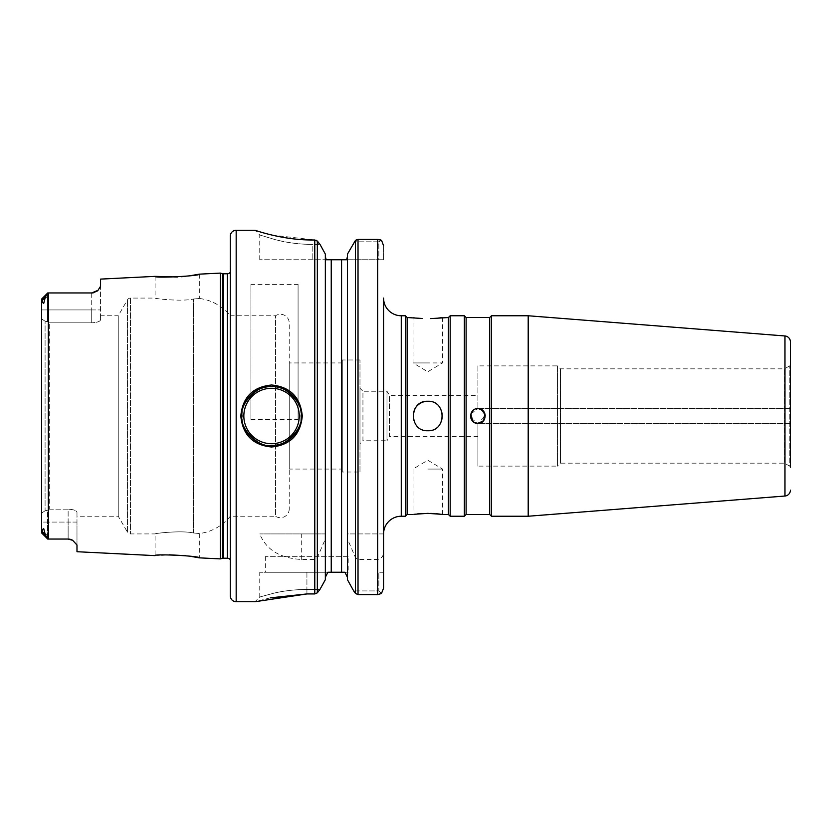 <?xml version="1.0" encoding="UTF-8"?>
<svg xmlns="http://www.w3.org/2000/svg" width="832" height="832" viewBox="0 0 832 832"><rect width="100%" height="100%" fill="white"/><g stroke="black" fill="none" stroke-linecap="round" stroke-linejoin="round"><path stroke-width="0.62" stroke-dasharray="4.16 3.12" d="M789.807 365.768A1.175 1.175 0 0 0 790.4 364.749L790.4 467.251A1.175 1.175 0 0 0 789.807 466.232L789.807 365.768L789.807 466.232L784.503 463.164L784.503 368.836L789.807 365.768M161.647 555.069L155.095 555.63L155.095 533.926C154.024 533.437 181.116 530.202 193.45 532.958L199.316 533.551L193.45 532.958C181.137 530.202 154.024 533.437 155.095 533.926L130.499 533.926A3.536 3.536 0 0 1 127.442 532.158L127.442 299.842L127.442 532.158L118.248 516.235L76.981 516.235L76.981 512.21C76.554 510.515 73.601 509.506 68.13 509.163C73.59 509.506 76.544 510.515 76.981 512.21L76.981 516.235M155.095 276.37L155.095 298.074C154.024 298.563 181.116 301.798 193.45 299.042C181.137 301.798 154.024 298.563 155.095 298.074L130.499 298.074A3.536 3.536 0 0 0 127.442 299.842L118.248 315.765L118.248 516.235L118.248 315.765L100.558 315.765L100.558 319.79C100.131 321.485 97.188 322.494 91.718 322.837C97.178 322.494 100.121 321.485 100.558 319.79L100.558 315.765M414.357 514.28L417.394 513.906M422.157 513.521L430.664 513.396M427.783 469.061L442.52 469.061L427.783 469.061M414.17 410.342A14.737 14.737 0 0 0 427.783 430.737C408.793 431.662 408.741 400.369 427.783 401.263C446.794 400.348 446.805 431.652 427.783 430.737A14.737 14.737 0 0 1 413.046 416A14.737 14.737 0 0 1 427.783 401.263A14.737 14.737 0 0 1 442.52 416A14.737 14.737 0 0 1 427.783 430.737M422.105 318.479L413.046 317.533L413.046 362.939L427.783 362.939L413.046 362.939L427.783 371.79L442.52 362.939L427.783 362.939L442.52 362.939L442.52 317.533L441.397 317.699M470.808 414.024L477.911 408.626C482.352 409.094 484.806 411.559 485.274 416L477.911 423.374C482.352 422.906 484.806 420.441 485.274 416C484.806 420.441 482.352 422.906 477.911 423.374L472.68 421.2M790.4 416C790.4 424.746 790.4 424.746 790.4 416C790.4 424.746 790.4 424.746 790.4 416C790.4 407.254 790.4 407.254 790.4 416C790.4 424.746 790.4 424.746 790.4 416C790.4 407.254 790.4 407.254 790.4 416C790.4 407.254 790.4 407.254 790.4 416M230.277 559.395L230.277 272.605L230.277 559.395M229.986 272.615L229.986 559.385M230.277 559.738A3.536 3.536 0 0 1 230.87 562.245L230.87 269.755L230.87 562.245L230.277 566.467L230.277 265.533L230.87 269.755A3.536 3.536 0 0 1 230.277 272.262L230.277 559.738L230.277 272.262M271.544 445.484A29.484 29.484 0 0 1 258.554 442.468M245.471 429.759A29.484 29.484 0 0 1 245.44 402.303M199.316 274.154L199.316 298.449L193.45 299.042L199.316 298.449A47.164 47.164 0 0 1 230.277 315.765L230.277 516.235L230.277 315.765L275.506 315.765L275.506 516.235L230.277 516.235A47.164 47.164 0 0 1 199.316 533.551L199.316 557.846M342.295 469.061L342.295 362.939L342.295 469.061L289.234 469.061L289.234 362.939L289.234 469.061M342.295 362.939L289.234 362.939M359.986 472.014L359.986 359.986L359.986 472.014L342.295 472.014L342.295 359.986L342.295 472.014M359.986 359.986L342.295 359.986M477.911 395.366L477.911 408.626L477.911 395.366L389.47 395.366L386.984 391.238L362.939 391.238L362.939 440.762L359.986 443.716L359.986 388.284L359.986 443.716M470.87 418.174L477.911 423.374L477.911 436.634L389.47 436.634L389.47 395.366L389.47 436.634L386.984 440.762L386.984 391.238L386.984 440.762L362.939 440.762L362.939 391.238L359.986 388.284M477.911 365.882L477.911 408.626L477.911 365.882L557.502 365.882L557.502 466.118L560.456 463.164L560.456 368.836L560.456 463.164L784.503 463.164L784.503 368.836L560.456 368.836L557.502 365.882L557.502 466.118L477.911 466.118L477.911 423.374L477.911 466.118M480.927 409.271L477.911 408.626L480.761 409.198M289.234 508.862A8.84 8.84 0 0 1 275.506 516.235L275.506 315.765A8.84 8.84 0 0 1 289.234 323.138L289.234 508.862L289.234 323.138M348.192 556.327L265.647 556.327L348.192 556.327L348.192 572.25L265.647 572.25L348.192 572.25M265.647 556.327L265.647 572.25M347.454 254.093L347.454 533.926L383.573 533.926L383.573 298.074L383.573 551.772C383.583 556.005 381.618 558.574 377.676 559.489L358.02 559.489L355.462 557.575L347.454 538.98L347.454 254.093L347.454 535.714M189.613 556.171L185.702 555.682M169.26 554.819L164.954 554.913M177.31 277.004L181.563 276.723M185.723 276.318L189.54 275.839M473.242 421.699L470.964 413.525L477.911 408.626L472.711 410.779M477.911 408.626L790.4 408.626L477.911 408.626C482.352 409.094 484.806 411.559 485.274 416C484.806 420.441 482.352 422.906 477.911 423.374C482.352 422.906 484.806 420.441 485.274 416C484.806 411.559 482.352 409.094 477.911 408.626L483.673 411.414M483.382 420.94L483.059 410.727M49.265 509.163L68.13 509.163L68.13 522.07L47.497 522.07L47.497 510.266L49.265 509.163L68.13 509.163L68.13 522.07L47.497 522.07L47.497 510.266L49.265 509.163L49.265 322.837L49.265 509.163M49.265 322.837L91.718 322.837L91.718 309.93L47.497 309.93L47.497 321.734L49.265 322.837L91.718 322.837L91.718 309.93L47.497 309.93L47.497 321.734L49.265 322.837M41.6 318.916L41.6 513.084L41.6 318.916L45.084 321.204L41.6 318.916L41.6 309.93L41.6 318.916M45.084 510.796L41.6 513.084L45.084 510.796L45.084 321.204L45.084 510.796L47.497 510.266L45.084 510.796M45.084 321.204L47.497 321.734L45.084 321.204M42.089 533.146L41.6 522.07L47.497 522.07L47.497 535.517L47.497 522.07L41.6 522.07L41.6 513.084L41.6 532.667L46.28 537.254M325.343 254.093L325.489 533.926L259.761 533.926L325.343 533.926L325.343 256.558L325.343 579.727L325.343 577.283L327.86 572.25L259.75 572.25L344.947 572.25M347.454 579.727L347.454 538.98M255.133 230.308L269.703 234.52M271.95 235.061L314.787 239.99L314.787 533.926M325.489 533.926L325.343 538.98L317.335 557.575L314.787 559.489L301.694 559.489C280.093 558.282 266.126 549.765 259.761 533.926M314.787 559.489L314.787 593.934L306.925 593.934L306.925 589.41C294.726 589.555 283.608 590.834 273.562 593.258L259.75 597.012L273.572 593.247C283.639 590.834 294.757 589.555 306.925 589.41C294.726 589.555 283.608 590.834 273.562 593.258L259.75 597.012L273.572 593.247C283.639 590.834 294.757 589.555 306.925 589.41L319.956 589.41L306.925 589.41L306.925 593.934M270.244 597.865L255.039 601.723L259.75 597.012L259.75 572.25M250.91 419.63L298.074 419.63L298.074 284.398L250.91 284.398L250.91 419.63L250.91 284.398M325.343 535.714L325.343 577.283M325.343 538.98L325.343 579.727M358.02 533.926L358.02 239.408L377.676 239.408L377.676 533.926M383.573 259.75L383.573 245.71L383.573 259.75L378.851 259.75L378.851 241.81L354.224 241.81L378.851 241.81L378.851 259.75L346.622 259.75L383.573 259.75M383.573 588.182L383.573 572.25L378.851 572.25L378.851 590.918L353.683 590.918L378.851 590.918L378.851 572.25L383.573 572.25L383.573 588.182M346.622 259.75L331.24 259.75L331.24 572.25M405.382 315.765L405.382 516.235M464.35 315.765L464.35 516.235M450.185 516.235L450.185 315.765M41.6 530.847L47.497 535.517L47.507 538.46L47.497 535.517L41.6 530.847L41.6 299.395M41.6 299.333L41.6 301.153L41.6 299.333L47.507 293.54L41.6 299.333L42.432 299.676L41.6 299.333M41.6 309.93L41.6 301.153L41.6 309.93L47.497 309.93L47.507 293.54L47.497 296.483L41.6 301.153L47.497 296.483L47.497 309.93L41.6 309.93M41.6 531.19L41.6 532.667L42.432 532.324C42.141 530.265 42.578 529.038 43.742 528.642L45.344 534.903L47.507 538.46M49.868 292.947L48.318 292.947L48.318 539.053L68.13 539.053A8.84 8.84 0 0 1 69.482 539.157A8.84 8.84 0 0 0 68.13 539.053L68.13 522.07L68.13 539.053L72.654 540.301L76.981 545.022L76.981 522.07L76.981 551.72M484.682 413.098L484.058 420.056L477.911 423.374L477.911 436.634M47.726 292.947L45.344 297.097L43.732 303.368C42.578 302.952 42.151 301.725 42.432 299.676L45.344 297.097M377.676 559.489L377.676 594.62L358.02 594.62L358.02 559.489M98.01 290.316A8.84 8.84 0 0 1 91.718 292.947L91.718 309.93L91.718 292.947L98.01 290.316L100.558 286.25L100.558 319.79L100.558 279.105M220.334 558.896L220.334 273.104M230.277 236.174L230.277 595.826M528.195 315.765L528.195 516.235M491.473 516.235L491.473 315.765M297.575 402.147A29.484 29.484 0 0 1 297.658 429.676M76.981 512.21L76.981 522.07L76.981 512.21M41.6 532.667L42.432 532.324L45.344 534.903M383.573 533.926L347.318 533.926M70.73 539.438A8.84 8.84 0 0 0 69.482 539.157M97.022 291.179A8.84 8.84 0 0 1 93.922 292.666M466.118 514.467L466.118 317.533M489.705 514.467L489.705 317.533M407.15 514.467L407.15 317.533M448.417 514.467L448.417 317.533M438.194 318.094L435.978 318.302M433.43 318.479L430.664 318.604M433.43 513.521L436.041 513.708M440.034 514.124L441.397 514.301M430.664 430.456A14.737 14.737 0 0 0 430.664 401.544M327.714 259.75L259.75 259.75L326.186 259.75L325.343 256.558M312.822 244.462C298.532 244.327 287.258 242.653 275.288 239.658L259.75 234.988L275.298 239.668C286.624 242.684 299.135 244.286 312.822 244.462C298.532 244.327 287.258 242.653 275.288 239.658L259.75 234.988L275.298 239.668C286.624 242.684 299.135 244.286 312.822 244.462L320.05 244.462L312.822 244.462L312.822 259.75L312.822 244.462M378.851 241.81L381.545 240.354L378.851 241.81M377.676 594.62L381.451 593.518L378.851 590.918L381.451 593.518M355.462 557.575L355.462 593.424L358.02 594.62M316.326 240.302L314.787 239.99M298.074 419.63L298.074 284.398M130.499 298.074L130.499 533.926L130.499 298.074M222.435 558.334L222.435 273.666M223.35 558.22L223.35 273.78M227.365 558.22L227.365 273.78M193.45 532.958L193.45 299.042L193.45 532.958M401.263 315.765L401.263 516.235M236.174 601.723L236.174 230.277M317.335 533.926L317.335 241.051M355.462 240.375L355.462 533.926M341.567 259.75L341.567 572.25M317.335 592.831L317.335 557.575M784.971 335.972L784.971 496.028M306.925 572.25L306.925 589.41L306.925 572.25M301.694 559.489L301.694 533.926M76.981 522.07L68.13 522.07L76.981 522.07M91.718 309.93L100.558 309.93L91.718 309.93M442.52 514.467L442.52 469.061L427.783 460.21L413.046 469.061L413.046 514.467M790.4 423.374L477.911 423.374L790.4 423.374M230.901 561.756L230.901 270.244L230.901 561.756M47.705 539.032L41.735 533.062M259.75 259.75L259.75 234.988L255.039 230.277"/><path stroke-width="1.25" d="M271.586 384.998C290.222 386.859 300.456 397.197 302.286 416.021C300.435 434.834 290.191 445.162 271.544 447.002C252.876 445.141 242.632 434.803 240.802 415.99C242.622 397.186 252.876 386.859 271.586 384.998M271.544 447.002L271.544 445.484C283.629 448.687 304.242 428.178 301.028 416C304.242 403.78 283.577 383.313 271.544 386.516C259.386 383.334 238.846 403.874 242.07 416.01C238.857 428.189 259.459 448.677 271.544 445.484A29.484 29.484 0 0 0 297.658 429.676M230.277 595.826L230.277 236.174A5.897 5.897 0 0 1 236.174 230.277L236.174 601.723A5.897 5.897 0 0 1 230.277 595.826M441.397 514.301L427.783 513.354L414.357 514.28M417.394 513.906L422.157 513.521M430.664 401.544A14.737 14.737 0 0 0 427.783 401.263C408.793 400.338 408.741 431.631 427.783 430.737C446.794 431.652 446.805 400.348 427.783 401.263A14.737 14.737 0 0 0 414.17 410.342M413.046 514.467L407.15 514.467L407.15 317.533L422.105 318.479M442.52 514.467L448.417 514.467L450.185 516.235L450.185 315.765L448.417 317.533L448.417 514.467M430.664 318.604L448.417 317.533M407.15 317.533L405.382 315.765L401.263 315.765A17.69 17.69 0 0 1 383.573 298.074L383.573 588.182L381.451 593.518L383.573 588.182L383.573 551.772M407.15 514.467L405.382 516.235L405.382 315.765M489.705 317.533L489.705 514.467L491.473 516.235L491.473 315.765L489.705 317.533L466.118 317.533L466.118 514.467L464.35 516.235L464.35 315.765L450.185 315.765M466.118 317.533L464.35 315.765M475.166 422.843L477.911 423.374C487.417 423.821 487.417 408.179 477.911 408.626C468.416 408.169 468.385 423.821 477.911 423.374L483.382 420.94M466.118 514.467L489.705 514.467M484.723 413.202L485.274 416C484.806 411.559 482.352 409.094 477.911 408.626M790.4 416C790.4 407.254 790.4 407.254 790.4 416C790.4 424.746 790.4 424.746 790.4 416M230.277 559.395L230.277 272.605M229.986 272.615A3.536 3.536 0 0 1 227.365 273.78L223.35 273.78A3.536 3.536 0 0 1 222.435 273.666L220.334 273.104L220.334 558.896L222.435 558.334A3.536 3.536 0 0 1 223.35 558.22L227.365 558.22A3.536 3.536 0 0 1 229.986 559.385M258.554 442.468A29.484 29.484 0 0 1 245.471 429.759M245.44 402.303A29.484 29.484 0 0 1 271.201 386.526M271.544 388.284A27.716 27.716 0 0 0 243.838 416A27.716 27.716 0 0 0 271.544 443.716A27.716 27.716 0 0 0 299.26 416A27.716 27.716 0 0 0 271.544 388.284M472.68 421.2L470.808 414.024M480.761 409.198L484.713 413.161M790.4 467.251L790.4 341.858A5.897 5.897 0 0 0 784.971 335.972L528.195 315.765L491.473 315.765M790.4 490.142A5.897 5.897 0 0 1 784.971 496.028L528.195 516.235L528.195 315.765M528.195 516.235L491.473 516.235M383.573 298.074L383.573 533.926A17.69 17.69 0 0 1 401.263 516.235L401.263 315.765M189.54 275.839L199.316 274.154C200.72 275.964 153.785 278.356 155.095 276.37L100.558 279.105L100.558 286.25L98.01 290.316L91.718 292.947L47.726 292.947L48.318 292.947L48.318 539.053L47.726 539.053L68.13 539.053L72.654 540.301L76.981 545.022L76.981 551.72L155.095 555.63C153.806 553.644 200.72 556.036 199.316 557.846L189.613 556.171M185.702 555.682L169.26 554.819M164.954 554.913L161.647 555.069M155.095 276.37L177.31 277.004M181.563 276.723L185.723 276.318M199.316 557.846L220.334 558.896M199.316 274.154L220.334 273.104M472.711 410.779L471.13 413.098M471.099 413.171L470.87 418.174M483.059 410.727L480.927 409.271M475.082 422.802L473.242 421.699M464.35 516.235L450.185 516.235M405.382 516.235L401.263 516.235M236.174 601.723L255.039 601.723L306.925 593.934L314.787 593.934L314.787 239.99L312.822 239.99C281.83 240.188 254.363 229.934 255.039 230.277L236.174 230.277M269.703 234.52L271.95 235.061M306.925 593.934L270.244 597.865M314.787 239.99L317.335 241.051L320.05 244.462L316.326 240.302M325.343 254.093L320.05 244.462L325.343 254.093L325.343 579.727L319.956 589.41L325.343 579.727M317.335 592.831L319.956 589.41L317.335 592.831L314.787 593.934L317.335 592.831L317.335 241.051M347.454 579.727L353.683 590.918L347.454 579.727L347.454 254.093L355.462 240.375L347.454 254.093M353.683 590.918L355.462 593.424L353.683 590.918M358.02 594.62L377.676 594.62L377.676 239.408L358.02 239.408L358.02 594.62L355.462 593.424L355.462 240.375L358.02 239.408M344.947 572.25L347.454 577.283L344.947 572.25L327.86 572.25L325.343 577.283M325.343 256.558L326.186 259.75L346.622 259.75L347.454 256.558L346.622 259.75M47.507 538.46L45.344 534.903L43.732 528.632C42.578 529.048 42.151 530.275 42.432 532.324L41.6 532.667L41.6 299.395M46.28 537.254L42.089 533.146M68.13 539.053L49.868 539.053L68.13 539.053M790.4 341.858L790.4 364.749M483.673 411.414L484.682 413.098M47.726 292.947L45.344 297.097L43.742 303.358C42.578 302.962 42.141 301.735 42.432 299.676L45.344 297.097M93.922 292.666A8.84 8.84 0 0 1 91.718 292.947L49.868 292.947M230.277 265.533L230.277 566.467M271.544 386.516A29.484 29.484 0 0 1 297.575 402.147M41.6 299.333L42.432 299.676L41.6 299.333M45.344 534.903L42.432 532.324L41.6 532.667M69.482 539.157L69.482 539.157A8.84 8.84 0 0 1 72.654 540.301A8.84 8.84 0 0 0 70.73 539.438M98.01 290.316A8.84 8.84 0 0 1 97.022 291.179M441.397 317.699L440.107 317.866M440.034 317.876L438.194 318.094M435.978 318.302L433.43 318.479M430.664 513.396L433.43 513.521M436.041 513.708L438.142 513.906M438.422 513.937L440.034 514.124M427.783 430.737A14.737 14.737 0 0 0 430.664 430.456M331.24 572.25L331.24 259.75L327.714 259.75M379.746 239.647L377.676 239.408L381.545 240.354L383.573 245.71L381.545 240.354L379.839 239.668M356.897 239.554L355.462 240.375M381.451 593.518L377.676 594.62M223.35 273.78L223.35 558.22M227.365 273.78L227.365 558.22M222.435 273.666L222.435 558.334M784.971 496.028L784.971 335.972M341.567 572.25L341.567 259.75M47.705 292.968L41.735 298.938L47.705 292.968M47.705 539.032L41.735 533.062"/></g></svg>
